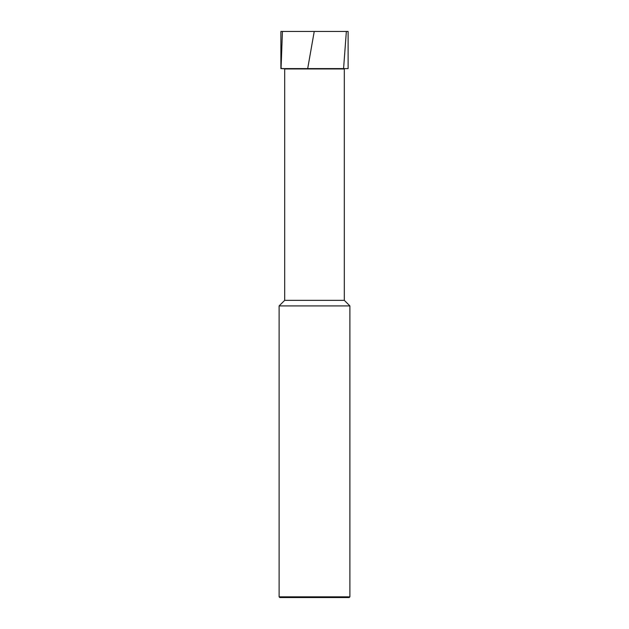 <?xml version="1.0" encoding="UTF-8"?>
<svg xmlns="http://www.w3.org/2000/svg" width="629" height="629" viewBox="0 0 629 629"><rect width="100%" height="100%" fill="white"/><g stroke="black" fill="none" stroke-linecap="round" stroke-linejoin="round"><path stroke-width="0.94" d="M284.685 68.954L344.315 68.954L284.685 68.6L284.685 300.348L279.119 305.914L279.119 596.842L279.826 597.55L349.174 597.55L349.881 596.842L349.881 305.914L344.315 300.348L344.315 68.954L284.685 68.954L344.315 68.954L344.315 300.348L284.685 300.348L284.685 68.954M280.888 31.45L280.888 68.6L280.888 31.45L348.112 31.45L280.888 31.45M348.112 68.6L348.112 31.45L348.112 68.6L280.888 68.6L348.112 68.6M284.685 300.348L344.315 300.348L349.881 305.914L279.119 305.914L284.685 300.348M279.119 305.914L349.881 305.914L349.881 596.842L279.119 596.842L279.119 305.914M279.119 596.842L349.881 596.842L349.174 597.55L279.826 597.55L279.119 596.842M314.838 31.45L314.233 31.45L307.691 68.6M314.594 31.45L282.429 31.45L281.077 67.901C281.753 68.695 282.995 68.923 284.788 68.6M346.359 31.45L343.576 68.6L339.998 68.6"/></g></svg>
